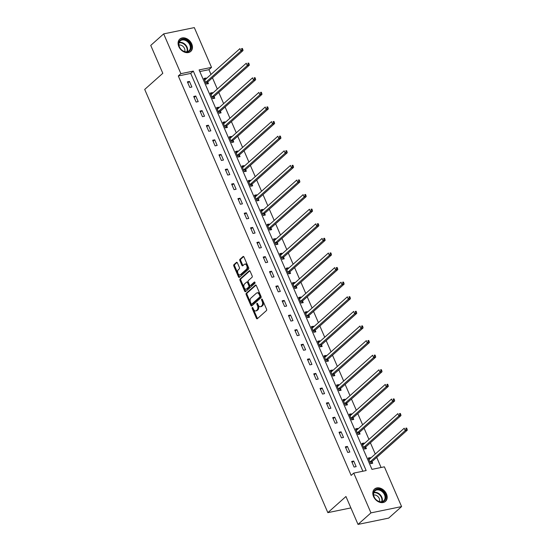 <?xml version="1.0" encoding="UTF-8"?>
<svg xmlns="http://www.w3.org/2000/svg" width="552" height="552" viewBox="0 0 552 552"><rect width="100%" height="100%" fill="white"/><g stroke="black" fill="none" stroke-linecap="round" stroke-linejoin="round"><path stroke-width="0.83" d="M252.264 307.54A0.724 0.435 -101.6 0 0 252.188 308.499L256.411 318.262A1.035 0.621 -101.6 0 0 257.122 318.828A1.035 0.621 -101.6 0 0 257.315 318.732L266.45 310.583A1.035 0.621 -101.6 0 0 266.561 309.217L262.338 299.453A0.724 0.435 -101.6 0 0 261.627 300.088L262.172 301.351A3.319 1.994 -101.6 0 1 261.82 305.739L261.062 306.415A3.319 1.994 -101.6 0 1 260.454 306.726A3.319 1.994 -101.6 0 1 258.163 304.925L257.618 303.662A0.724 0.435 -101.6 0 0 256.908 304.297L257.453 305.56A3.319 1.994 -101.6 0 1 257.101 309.948L256.342 310.624A3.319 1.994 -101.6 0 1 255.735 310.935A3.319 1.994 -101.6 0 1 253.444 309.134L252.899 307.871A0.724 0.435 -101.6 0 0 252.264 307.54M252.919 307.919A0.724 0.435 -101.6 0 0 253.016 308.333L257.239 318.09A1.035 0.621 -101.6 0 0 257.542 318.525M262.359 299.501A0.724 0.435 -101.6 0 0 262.455 299.915L263 301.178L262.172 301.351M257.639 303.71A0.724 0.435 -101.6 0 0 257.736 304.124L258.281 305.387L257.453 305.56M191.73 43.925A8.245 6.224 -131.7 0 1 190.757 51.405A8.245 6.224 -131.7 0 1 178.813 46.575A8.245 6.224 -131.7 0 1 179.786 39.095A8.245 6.224 -131.7 0 1 191.73 43.925M386.455 493.902A8.245 6.224 -131.7 0 1 385.482 501.382A8.245 6.224 -131.7 0 1 373.538 496.552A8.245 6.224 -131.7 0 1 374.511 489.072A8.245 6.224 -131.7 0 1 386.455 493.902M237.388 262.849A1.035 0.621 -101.6 0 0 236.67 262.283A1.035 0.621 -101.6 0 0 236.484 262.379L233.917 264.663A1.035 0.621 -101.6 0 0 233.806 266.036L238.498 276.876A1.035 0.621 -101.6 0 0 239.216 277.442A1.035 0.621 -101.6 0 0 239.402 277.345L248.545 269.197A1.035 0.621 -101.6 0 0 248.655 267.83L243.963 256.99A1.035 0.621 -101.6 0 0 243.246 256.425A1.035 0.621 -101.6 0 0 243.059 256.521L239.961 259.281A1.035 0.621 -101.6 0 0 239.851 260.654L241.859 265.291A1.035 0.621 -101.6 0 0 242.576 265.857A1.035 0.621 -101.6 0 0 242.763 265.76L244.301 264.387A2.774 1.663 -101.6 0 1 244.805 264.132A2.774 1.663 -101.6 0 1 246.882 266.064A2.774 1.663 -101.6 0 1 246.427 269.307L240.41 274.668A2.774 1.663 -101.6 0 1 239.906 274.93A2.774 1.663 -101.6 0 1 237.829 272.992A2.774 1.663 -101.6 0 1 238.285 269.749L239.285 268.858A1.035 0.621 -101.6 0 0 239.395 267.485L237.388 262.849M401.594 506.591L388.663 518.114L358.02 524.4L345.952 496.51L327.847 512.642L144.707 89.431L162.812 73.299L150.744 45.409L163.675 33.886L194.311 27.6L211.526 67.379L199.106 69.925L371.958 469.366L384.378 466.819L401.594 506.591L370.958 512.877L353.742 473.098L366.162 470.552L193.31 71.111L180.89 73.657L163.675 33.886M358.02 524.4L370.958 512.877M362.871 471.229L190.723 73.416L178.303 75.962L351.155 475.403L353.742 473.098M178.303 75.962L180.89 73.657M246.282 293.236A1.035 0.621 -101.6 0 0 246.171 294.609L250.863 305.449A1.035 0.621 -101.6 0 0 251.581 306.008A1.035 0.621 -101.6 0 0 251.767 305.911L260.91 297.769A1.035 0.621 -101.6 0 0 261.02 296.396L256.328 285.556A1.035 0.621 -101.6 0 0 255.61 284.998A1.035 0.621 -101.6 0 0 255.424 285.094L246.282 293.236L247.11 293.064A1.035 0.621 -101.6 0 0 246.999 294.437L251.691 305.277A1.035 0.621 -101.6 0 0 251.995 305.711M244.681 291.159L239.989 280.319A1.035 0.621 -101.6 0 1 240.099 278.953L249.242 270.804A1.035 0.621 -101.6 0 1 249.428 270.708A1.035 0.621 -101.6 0 1 250.146 271.273L252.154 275.91A1.035 0.621 -101.6 0 1 252.043 277.283L248.338 280.588A1.035 0.621 -101.6 0 0 248.227 281.955L249.559 285.032A1.035 0.621 -101.6 0 0 250.277 285.598A1.035 0.621 -101.6 0 0 250.463 285.501L254.32 282.065A0.724 0.435 -101.6 0 1 254.879 283.348L245.585 291.628A1.035 0.621 -101.6 0 1 245.398 291.725A1.035 0.621 -101.6 0 1 244.681 291.159L245.509 290.994L240.817 280.154L239.989 280.319M327.847 512.642L350.893 507.916M356.15 466.64L353.722 461.023L351.652 461.444L354.08 467.061L356.15 466.64M349.83 452.04L347.401 446.423L345.331 446.844L347.76 452.461L349.83 452.04M343.517 437.439L341.088 431.823L339.018 432.244L341.447 437.86L343.517 437.439M337.196 422.839L334.767 417.222L332.697 417.643L335.126 423.26L337.196 422.839M330.883 408.238L328.447 402.622L326.377 403.043L328.813 408.659L330.883 408.238M324.562 393.638L322.133 388.022L320.063 388.449L322.492 394.059L324.562 393.638M318.242 379.038L315.813 373.421L313.743 373.849L316.172 379.459L318.242 379.038M311.928 364.437L309.493 358.821L307.423 359.248L309.858 364.858L311.928 364.437M305.608 349.837L303.179 344.22L301.109 344.648L303.538 350.265L305.608 349.837M299.287 335.236L296.859 329.62L294.789 330.048L297.217 335.664L299.287 335.236M292.974 320.636L290.538 315.019L288.468 315.447L290.904 321.064L292.974 320.636M286.654 306.036L284.225 300.419L282.155 300.847L284.584 306.463L286.654 306.036M280.333 291.435L277.904 285.819L275.834 286.246L278.263 291.863L280.333 291.435M274.02 276.835L271.584 271.218L269.514 271.646L271.95 277.263L274.02 276.835M267.699 262.234L265.27 256.618L263.2 257.046L265.629 262.662L267.699 262.234M261.379 247.634L258.95 242.024L256.88 242.445L259.309 248.062L261.379 247.634M255.065 233.034L252.637 227.424L250.567 227.845L252.995 233.462L255.065 233.034M248.745 218.433L246.316 212.824L244.246 213.244L246.675 218.861L248.745 218.433M242.425 203.84L239.996 198.223L237.926 198.644L240.355 204.261L242.425 203.84M236.111 189.239L233.682 183.623L231.612 184.044L234.041 189.66L236.111 189.239M229.791 174.639L227.362 169.022L225.292 169.443L227.721 175.06L229.791 174.639M223.47 160.039L221.041 154.422L218.971 154.843L221.4 160.459L223.47 160.039M217.157 145.438L214.728 139.822L212.658 140.242L215.087 145.859L217.157 145.438M210.836 130.838L208.408 125.221L206.338 125.642L208.766 131.259L210.836 130.838M204.516 116.237L202.087 110.621L200.017 111.049L202.446 116.658L204.516 116.237M198.202 101.637L195.774 96.02L193.704 96.448L196.132 102.058L198.202 101.637M191.882 87.037L189.453 81.42L187.383 81.848L189.812 87.457L191.882 87.037M381.087 467.496L376.719 457.401M375.263 454.034L370.399 442.801M368.943 439.433L364.085 428.2M362.629 424.833L357.765 413.6M356.309 410.233L351.445 398.999M349.989 395.632L345.131 384.399M343.675 381.032L338.811 369.799M337.355 366.438L332.497 355.198M331.041 351.838L326.177 340.598M324.721 337.237L319.856 325.997M318.4 322.637L313.543 311.397M312.087 308.037L307.222 296.797M305.767 293.436L300.902 282.196M299.446 278.836L294.589 267.596M293.133 264.235L288.268 253.002M286.812 249.635L281.948 238.402M280.492 235.035L275.634 223.802M274.178 220.434L269.314 209.201M267.858 205.834L262.993 194.601M261.538 191.233L256.68 180M255.224 176.633L250.36 165.4M248.904 162.033L244.039 150.799M242.583 147.432L237.726 136.199M236.27 132.832L231.405 121.599M229.949 118.231L225.085 106.998M223.629 103.631L218.771 92.398M217.315 89.038L212.451 77.797M210.995 74.437L208.939 69.683L199.81 71.553M370.544 458.236L370.282 457.629L368.212 458.05L370.64 463.666L372.71 463.238L372.055 461.727M364.23 443.635L363.961 443.028L361.891 443.449L364.327 449.066L366.397 448.638L365.741 447.127M357.91 429.035L357.648 428.428L355.578 428.849L358.006 434.465L360.077 434.038L359.421 432.526M351.589 414.442L351.327 413.827L349.257 414.248L351.686 419.865L353.756 419.437L353.101 417.926M345.276 399.841L345.007 399.227L342.937 399.648L345.373 405.265L347.443 404.844L346.787 403.326M338.956 385.241L338.693 384.627L336.623 385.048L339.052 390.664L341.122 390.243L340.467 388.725M332.642 370.64L332.373 370.026L330.303 370.447L332.732 376.064L334.802 375.643L334.146 374.125M326.322 356.04L326.053 355.426L323.983 355.847L326.418 361.463L328.488 361.042L327.833 359.524M320.001 341.44L319.739 340.825L317.669 341.246L320.098 346.863L322.168 346.442L321.512 344.924M313.688 326.839L313.419 326.225L311.349 326.653L313.777 332.263L315.847 331.842L315.192 330.324M307.367 312.239L307.098 311.625L305.028 312.052L307.464 317.662L309.534 317.241L308.878 315.723M301.047 297.638L300.785 297.024L298.715 297.452L301.144 303.062L303.214 302.641L302.558 301.123M294.733 283.038L294.464 282.424L292.394 282.852L294.823 288.461L296.893 288.04L296.238 286.522M288.413 268.438L288.151 267.823L286.081 268.251L288.51 273.868L290.58 273.44L289.924 271.922M282.093 253.837L281.83 253.223L279.76 253.651L282.189 259.267L284.259 258.84L283.604 257.329M275.779 239.237L275.51 238.623L273.44 239.05L275.869 244.667L277.939 244.239L277.283 242.728M269.459 224.636L269.197 224.022L267.127 224.45L269.555 230.067L271.625 229.639L270.97 228.128M263.138 210.036L262.876 209.422L260.806 209.85L263.235 215.466L265.305 215.038L264.649 213.527M256.825 195.436L256.556 194.822L254.486 195.249L256.915 200.866L258.985 200.438L258.329 198.927M250.504 180.835L250.242 180.228L248.172 180.649L250.601 186.265L252.671 185.838L252.016 184.327M244.184 166.235L243.922 165.628L241.852 166.048L244.281 171.665L246.351 171.237L245.695 169.726M237.871 151.634L237.601 151.027L235.531 151.448L237.96 157.065L240.03 156.637L239.375 155.126M231.55 137.041L231.288 136.427L229.218 136.848L231.647 142.464L233.717 142.036L233.061 140.525M225.23 122.44L224.968 121.826L222.898 122.247L225.326 127.864L227.396 127.443L226.741 125.925M218.916 107.84L218.647 107.226L216.577 107.647L219.013 113.263L221.083 112.843L220.427 111.325M212.596 93.24L212.334 92.626L210.264 93.046L212.692 98.663L214.762 98.242L214.107 96.724M206.275 78.639L206.013 78.025L203.943 78.446L206.372 84.063L208.442 83.642L207.787 82.124M208.939 69.683L211.526 67.379M190.723 73.416L193.31 71.111M370.282 457.629L368.653 459.078M353.722 461.023L352.093 462.472M347.401 446.423L345.78 447.872M363.961 443.028L362.34 444.477M341.088 431.823L339.459 433.272M357.648 428.428L356.019 429.877M334.767 417.222L333.139 418.671M351.327 413.827L349.699 415.276M328.447 402.622L326.825 404.071M345.007 399.227L343.385 400.676M322.133 388.022L320.505 389.471M338.693 384.627L337.065 386.076M315.813 373.421L314.185 374.87M332.373 370.026L330.745 371.475M309.493 358.821L307.871 360.27M326.053 355.426L324.431 356.875M303.179 344.22L301.551 345.669M319.739 340.825L318.111 342.274M296.859 329.62L295.23 331.069M313.419 326.225L311.79 327.674M290.538 315.019L288.917 316.468M307.098 311.625L305.477 313.074M284.225 300.419L282.596 301.868M300.785 297.024L299.156 298.473M277.904 285.819L276.276 287.268M294.464 282.424L292.836 283.873M271.584 271.218L269.962 272.667M288.151 267.823L286.522 269.272M265.27 256.618L263.642 258.074M281.83 253.223L280.202 254.672M258.95 242.024L257.322 243.473M275.51 238.623L273.882 240.072M252.637 227.424L251.008 228.873M269.197 224.022L267.568 225.471M246.316 212.824L244.688 214.273M262.876 209.422L261.248 210.871M239.996 198.223L238.367 199.672M256.556 194.822L254.934 196.277M233.682 183.623L232.054 185.072M250.242 180.228L248.614 181.677M227.362 169.022L225.733 170.471M243.922 165.628L242.293 167.077M221.041 154.422L219.42 155.871M237.601 151.027L235.98 152.476M214.728 139.822L213.1 141.271M231.288 136.427L229.66 137.876M208.408 125.221L206.779 126.67M224.968 121.826L223.339 123.275M202.087 110.621L200.466 112.07M218.647 107.226L217.026 108.675M195.774 96.02L194.145 97.469M212.334 92.626L210.705 94.075M189.453 81.42L187.825 82.869M206.013 78.025L204.385 79.474M255.735 310.935L256.563 310.769A3.319 1.994 -101.6 0 0 257.17 310.452L256.342 310.624M258.281 305.387A3.319 1.994 -101.6 0 1 257.929 309.775L257.17 310.452M260.454 306.726L261.282 306.56A3.319 1.994 -101.6 0 0 261.889 306.243L261.062 306.415M263 301.178A3.319 1.994 -101.6 0 1 262.648 305.567L261.889 306.243M256.024 285.129L247.11 293.064M251.139 303.8A0.724 0.435 -101.6 0 0 251.767 304.131L259.792 296.983A0.724 0.435 -101.6 0 0 259.868 296.024L259.295 294.692A3.319 1.994 -101.6 0 0 257.004 292.884A3.319 1.994 -101.6 0 0 256.397 293.195L250.912 298.087A3.319 1.994 -101.6 0 0 250.56 302.468L251.139 303.8M252.319 304.014A0.724 0.435 -101.6 0 0 252.595 303.959L251.767 304.131M257.004 292.884L257.832 292.712A3.319 1.994 -101.6 0 1 260.123 294.52L260.696 295.851A0.724 0.435 -101.6 0 1 260.62 296.81L252.595 303.959M249.842 270.839L240.927 278.781A1.035 0.621 -101.6 0 0 240.817 280.154M250.891 285.412A1.035 0.621 -101.6 0 0 251.105 285.432A1.035 0.621 -101.6 0 0 251.291 285.329L254.831 282.175M244.488 284.011A2.774 1.663 -101.6 0 0 244.039 287.254A2.774 1.663 -101.6 0 0 246.109 289.193A2.774 1.663 -101.6 0 0 246.62 288.931L248.738 287.04A1.035 0.621 -101.6 0 0 248.848 285.667L247.517 282.589A1.035 0.621 -101.6 0 0 246.799 282.024A1.035 0.621 -101.6 0 0 246.613 282.127L244.488 284.011M246.109 289.193L246.937 289.02A2.774 1.663 -101.6 0 0 247.448 288.758L246.62 288.931M247.441 281.955A1.035 0.621 -101.6 0 1 247.627 281.858A1.035 0.621 -101.6 0 1 248.345 282.424L249.677 285.501A1.035 0.621 -101.6 0 1 249.566 286.867L247.448 288.758M245.509 290.994A1.035 0.621 -101.6 0 0 245.812 291.428M239.906 274.93L240.734 274.758A2.774 1.663 -101.6 0 0 241.238 274.496L240.41 274.668M244.805 264.132L245.633 263.959A2.774 1.663 -101.6 0 1 247.71 265.892A2.774 1.663 -101.6 0 1 247.255 269.135L241.238 274.496M243.66 256.556L240.789 259.109A1.035 0.621 -101.6 0 0 240.679 260.482L242.687 265.126A1.035 0.621 -101.6 0 0 242.99 265.553M237.084 262.414L234.745 264.498A1.035 0.621 -101.6 0 0 234.635 265.864L239.327 276.711A1.035 0.621 -101.6 0 0 239.63 277.138M368.805 459.423L369.309 459.34M371.289 463.535L372.11 461.603A1.056 0.635 78.4 0 1 372.269 461.362L407.293 430.16L405.223 430.581L404.209 428.242L369.191 459.45A1.056 0.635 78.4 0 1 368.998 459.547A1.056 0.635 78.4 0 1 368.964 459.554L368.867 459.568M369.985 462.148L370.04 462.031A1.056 0.635 78.4 0 1 370.199 461.789L405.223 430.581L406.21 429.152L407.038 428.987L406.631 428.048L405.803 428.221L406.21 429.152M405.803 428.221L406.631 428.048M407.038 428.987L407.293 430.16M374.422 490.7A7.135 5.389 -131.7 0 1 383.053 491.446A7.135 5.389 -131.7 0 1 384.744 500.498A7.135 5.389 -131.7 0 1 376.105 499.746A7.135 5.389 -131.7 0 1 374.422 490.7M384.102 500.36A6.603 4.989 48.3 0 0 382.798 492.239A6.603 4.989 48.3 0 0 374.925 490.894A6.603 4.989 48.3 0 0 374.546 491.294A6.603 4.989 48.3 0 0 375.85 499.415A6.603 4.989 48.3 0 0 383.716 500.761A6.603 4.989 48.3 0 0 384.102 500.36M373.621 495.054A4.706 3.554 -131.7 0 1 378.196 496.828A4.706 3.554 -131.7 0 1 379.438 501.582M384.903 501.823A8.19 6.189 48.3 0 0 385.034 501.713A8.19 6.189 48.3 0 0 385.51 501.223A8.19 6.189 48.3 0 0 383.895 491.149A8.19 6.189 48.3 0 0 374.132 489.479A8.19 6.189 48.3 0 0 374.008 489.596L374.132 489.479M190.447 44.471A7.135 5.389 -131.7 0 1 187.59 51.936A7.135 5.389 -131.7 0 1 179.269 46.761A7.135 5.389 -131.7 0 1 182.125 39.302A7.135 5.389 -131.7 0 1 190.447 44.471M179.428 46.906A6.603 4.989 48.3 0 0 188.991 50.777A6.603 4.989 48.3 0 0 189.778 44.788A6.603 4.989 48.3 0 0 180.207 40.917A6.603 4.989 48.3 0 0 179.428 46.906M178.896 45.078A4.706 3.554 -131.7 0 1 184.506 48.459A4.706 3.554 -131.7 0 1 184.713 51.598M190.178 51.847A8.19 6.189 48.3 0 0 190.309 51.729A8.19 6.189 48.3 0 0 191.275 44.298A8.19 6.189 48.3 0 0 179.407 39.502A8.19 6.189 48.3 0 0 179.283 39.613L179.407 39.502M362.491 444.822L362.988 444.739M364.976 448.935L365.79 447.003A1.056 0.635 78.4 0 1 365.955 446.761L400.973 415.559L398.903 415.98L397.888 413.641L362.871 444.85A1.056 0.635 78.4 0 1 362.678 444.946A1.056 0.635 78.4 0 1 362.65 444.953L362.547 444.967M363.671 447.548L363.72 447.43A1.056 0.635 78.4 0 1 363.885 447.189L398.903 415.98L399.889 414.552L400.717 414.386L400.317 413.448L399.489 413.62L399.889 414.552M399.489 413.62L400.317 413.448M400.717 414.386L400.973 415.559M356.171 430.222L356.675 430.139M358.655 434.334L359.469 432.402A1.056 0.635 78.4 0 1 359.635 432.161L394.652 400.959L392.582 401.38L391.575 399.041L356.551 430.249A1.056 0.635 78.4 0 1 356.357 430.346A1.056 0.635 78.4 0 1 356.33 430.353L356.233 430.367M357.351 432.947L357.399 432.83A1.056 0.635 78.4 0 1 357.565 432.589L392.582 401.38L393.576 399.952L394.404 399.786L393.997 398.848L393.169 399.02L393.576 399.952M393.169 399.02L393.997 398.848M394.404 399.786L394.652 400.959M349.851 415.621L350.354 415.539M352.335 419.734L353.156 417.802A1.056 0.635 78.4 0 1 353.314 417.56L388.339 386.359L386.269 386.779L385.255 384.44L350.237 415.649A1.056 0.635 78.4 0 1 350.044 415.746A1.056 0.635 78.4 0 1 350.016 415.753L349.913 415.766M351.031 418.347L351.086 418.23A1.056 0.635 78.4 0 1 351.244 417.988L386.269 386.779L387.256 385.351L388.084 385.186L387.676 384.247L386.848 384.42L387.256 385.351M386.848 384.42L387.676 384.247M388.084 385.186L388.339 386.359M343.537 401.021L344.034 400.945M346.021 405.133L346.835 403.202A1.056 0.635 78.4 0 1 347.001 402.96L382.018 371.758L379.948 372.186L378.934 369.84L343.917 401.049A1.056 0.635 78.4 0 1 343.723 401.145A1.056 0.635 78.4 0 1 343.696 401.152L343.592 401.166M344.717 403.753L344.765 403.629A1.056 0.635 78.4 0 1 344.931 403.388L379.948 372.186L380.942 370.751L381.77 370.585L381.363 369.647L380.535 369.819L380.942 370.751M380.535 369.819L381.363 369.647M381.77 370.585L382.018 371.758M337.217 386.421L337.72 386.345M339.701 390.533L340.515 388.601A1.056 0.635 78.4 0 1 340.681 388.36L375.698 357.158L373.628 357.586L372.621 355.24L337.596 386.448A1.056 0.635 78.4 0 1 337.41 386.545A1.056 0.635 78.4 0 1 337.375 386.552L337.279 386.566M338.397 389.153L338.445 389.029A1.056 0.635 78.4 0 1 338.611 388.787L373.628 357.586L374.622 356.157L375.45 355.985L375.043 355.046L374.215 355.219L374.622 356.157M374.215 355.219L375.043 355.046M375.45 355.985L375.698 357.158M330.896 371.82L331.4 371.744M333.387 375.933L334.202 374.001A1.056 0.635 78.4 0 1 334.367 373.766L369.385 342.557L367.315 342.985L366.3 340.646L331.283 371.848A1.056 0.635 78.4 0 1 331.09 371.944A1.056 0.635 78.4 0 1 331.062 371.951L330.958 371.965M332.076 374.553L332.132 374.428A1.056 0.635 78.4 0 1 332.297 374.187L367.315 342.985L368.301 341.557L369.129 341.384L368.729 340.446L367.901 340.618L368.301 341.557M367.901 340.618L368.729 340.446M369.129 341.384L369.385 342.557M324.583 357.227L325.08 357.144M327.067 361.332L327.881 359.4A1.056 0.635 78.4 0 1 328.047 359.166L363.064 327.957L360.994 328.385L359.98 326.046L324.962 357.247A1.056 0.635 78.4 0 1 324.769 357.344A1.056 0.635 78.4 0 1 324.742 357.351L324.638 357.365M325.763 359.952L325.811 359.828A1.056 0.635 78.4 0 1 325.977 359.587L360.994 328.385L361.988 326.957L362.816 326.784L362.409 325.846L361.581 326.018L361.988 326.957M361.581 326.018L362.409 325.846M362.816 326.784L363.064 327.957M318.262 342.626L318.766 342.544M320.746 346.732L321.561 344.8A1.056 0.635 78.4 0 1 321.726 344.565L356.744 313.357L354.674 313.784L353.666 311.445L318.642 342.647A1.056 0.635 78.4 0 1 318.456 342.751A1.056 0.635 78.4 0 1 318.421 342.751L318.325 342.764M319.442 345.352L319.491 345.228A1.056 0.635 78.4 0 1 319.656 344.986L354.674 313.784L355.667 312.356L356.495 312.184L356.088 311.245L355.26 311.418L355.667 312.356M355.26 311.418L356.088 311.245M356.495 312.184L356.744 313.357M311.942 328.026L312.446 327.943M314.433 332.132L315.247 330.2A1.056 0.635 78.4 0 1 315.413 329.965L350.43 298.756L348.36 299.184L347.346 296.845L312.328 328.047A1.056 0.635 78.4 0 1 312.135 328.15A1.056 0.635 78.4 0 1 312.108 328.15L312.004 328.164M313.122 330.751L313.177 330.627A1.056 0.635 78.4 0 1 313.343 330.386L348.36 299.184L349.347 297.756L350.175 297.583L349.775 296.652L348.947 296.817L349.347 297.756M348.947 296.817L349.775 296.652M350.175 297.583L350.43 298.756M305.629 313.426L306.125 313.343M308.113 317.531L308.927 315.606A1.056 0.635 78.4 0 1 309.092 315.364L344.11 284.156L342.04 284.584L341.026 282.244L306.008 313.446A1.056 0.635 78.4 0 1 305.815 313.55A1.056 0.635 78.4 0 1 305.787 313.55L305.684 313.564M306.808 316.151L306.857 316.027A1.056 0.635 78.4 0 1 307.022 315.785L342.04 284.584L343.033 283.155L343.861 282.983L343.454 282.051L342.626 282.217L343.033 283.155M342.626 282.217L343.454 282.051M343.861 282.983L344.11 284.156M299.308 298.825L299.812 298.742M301.792 302.931L302.613 301.006A1.056 0.635 78.4 0 1 302.772 300.764L337.796 269.555L335.726 269.983L334.712 267.644L299.695 298.846A1.056 0.635 78.4 0 1 299.501 298.949A1.056 0.635 78.4 0 1 299.467 298.949L299.37 298.963M300.488 301.551L300.543 301.426A1.056 0.635 78.4 0 1 300.702 301.185L335.726 269.983L336.713 268.555L337.541 268.382L337.134 267.451L336.306 267.616L336.713 268.555M336.306 267.616L337.134 267.451M337.541 268.382L337.796 269.555M292.988 284.225L293.491 284.142M295.479 288.33L296.293 286.405A1.056 0.635 78.4 0 1 296.458 286.164L331.476 254.955L329.406 255.383L328.392 253.044L293.374 284.245A1.056 0.635 78.4 0 1 293.181 284.349A1.056 0.635 78.4 0 1 293.153 284.349L293.05 284.363M294.168 286.95L294.223 286.826A1.056 0.635 78.4 0 1 294.388 286.585L329.406 255.383L330.393 253.954L331.221 253.782L330.82 252.85L329.992 253.016L330.393 253.954M329.992 253.016L330.82 252.85M331.221 253.782L331.476 254.955M286.674 269.624L287.171 269.542M289.158 273.73L289.972 271.805A1.056 0.635 78.4 0 1 290.138 271.563L325.156 240.355L323.086 240.782L322.071 238.443L287.054 269.645A1.056 0.635 78.4 0 1 286.861 269.749A1.056 0.635 78.4 0 1 286.833 269.749L286.736 269.762M287.854 272.35L287.902 272.226A1.056 0.635 78.4 0 1 288.068 271.984L323.086 240.782L324.079 239.354L324.907 239.182L324.5 238.25L323.672 238.416L324.079 239.354M323.672 238.416L324.5 238.25M324.907 239.182L325.156 240.355M280.354 255.024L280.858 254.941M282.838 259.13L283.659 257.204A1.056 0.635 78.4 0 1 283.818 256.963L318.842 225.761L316.772 226.182L315.758 223.843L280.74 255.045A1.056 0.635 78.4 0 1 280.547 255.148A1.056 0.635 78.4 0 1 280.513 255.155L280.416 255.162M281.534 257.75L281.589 257.625A1.056 0.635 78.4 0 1 281.748 257.391L316.772 226.182L317.759 224.754L318.587 224.581L318.18 223.65L317.352 223.815L317.759 224.754M317.352 223.815L318.18 223.65M318.587 224.581L318.842 225.761M274.033 240.424L274.537 240.341M276.524 244.529L277.339 242.604A1.056 0.635 78.4 0 1 277.504 242.362L312.522 211.161L310.452 211.582L309.437 209.242L274.42 240.444A1.056 0.635 78.4 0 1 274.227 240.548A1.056 0.635 78.4 0 1 274.199 240.555L274.096 240.562M275.213 243.149L275.269 243.025A1.056 0.635 78.4 0 1 275.434 242.79L310.452 211.582L311.438 210.153L312.266 209.981L311.866 209.049L311.038 209.215L311.438 210.153M311.038 209.215L311.866 209.049M312.266 209.981L312.522 211.161M267.72 225.823L268.217 225.74M270.204 229.929L271.018 228.004A1.056 0.635 78.4 0 1 271.184 227.762L306.201 196.56L304.131 196.981L303.124 194.642L268.099 225.851A1.056 0.635 78.4 0 1 267.906 225.947A1.056 0.635 78.4 0 1 267.879 225.954L267.782 225.961M268.9 228.549L268.948 228.424A1.056 0.635 78.4 0 1 269.114 228.19L304.131 196.981L305.125 195.553L305.953 195.387L305.546 194.449L304.718 194.614L305.125 195.553M304.718 194.614L305.546 194.449M305.953 195.387L306.201 196.56M261.4 211.223L261.903 211.14M263.884 215.328L264.705 213.403A1.056 0.635 78.4 0 1 264.863 213.162L299.888 181.96L297.818 182.381L296.803 180.042L261.786 211.25A1.056 0.635 78.4 0 1 261.593 211.347A1.056 0.635 78.4 0 1 261.558 211.354L261.462 211.361M262.579 213.948L262.635 213.824A1.056 0.635 78.4 0 1 262.793 213.589L297.818 182.381L298.804 180.952L299.632 180.787L299.225 179.848L298.397 180.021L298.804 180.952M298.397 180.021L299.225 179.848M299.632 180.787L299.888 181.96M255.079 196.622L255.583 196.54M257.57 200.728L258.384 198.803A1.056 0.635 78.4 0 1 258.55 198.561L293.567 167.359L291.497 167.78L290.483 165.441L255.466 196.65A1.056 0.635 78.4 0 1 255.272 196.747A1.056 0.635 78.4 0 1 255.245 196.753L255.141 196.767M256.259 199.348L256.314 199.224A1.056 0.635 78.4 0 1 256.48 198.989L291.497 167.78L292.484 166.352L293.312 166.186L292.912 165.248L292.084 165.421L292.484 166.352M292.084 165.421L292.912 165.248M293.312 166.186L293.567 167.359M248.766 182.022L249.269 181.939M251.25 186.134L252.064 184.202A1.056 0.635 78.4 0 1 252.23 183.961L287.247 152.759L285.177 153.18L284.17 150.841L249.145 182.05A1.056 0.635 78.4 0 1 248.952 182.146A1.056 0.635 78.4 0 1 248.924 182.153L248.828 182.167M249.946 184.747L249.994 184.63A1.056 0.635 78.4 0 1 250.159 184.389L285.177 153.18L286.171 151.752L286.999 151.586L286.591 150.648L285.763 150.82L286.171 151.752M285.763 150.82L286.591 150.648M286.999 151.586L287.247 152.759M242.445 167.422L242.949 167.339M244.929 171.534L245.75 169.602A1.056 0.635 78.4 0 1 245.909 169.36L280.933 138.159L278.863 138.58L277.849 136.24L242.832 167.449A1.056 0.635 78.4 0 1 242.638 167.546A1.056 0.635 78.4 0 1 242.604 167.553L242.507 167.566M243.625 170.147L243.68 170.03A1.056 0.635 78.4 0 1 243.839 169.788L278.863 138.58L279.85 137.151L280.678 136.986L280.271 136.047L279.443 136.22L279.85 137.151M279.443 136.22L280.271 136.047M280.678 136.986L280.933 138.159M236.125 152.821L236.629 152.738M238.616 156.934L239.43 155.002A1.056 0.635 78.4 0 1 239.596 154.76L274.613 123.558L272.543 123.979L271.529 121.64L236.511 152.849A1.056 0.635 78.4 0 1 236.318 152.945A1.056 0.635 78.4 0 1 236.29 152.952L236.187 152.966M237.305 155.547L237.36 155.429A1.056 0.635 78.4 0 1 237.526 155.188L272.543 123.979L273.53 122.551L274.358 122.385L273.958 121.447L273.13 121.619L273.53 122.551M273.13 121.619L273.958 121.447M274.358 122.385L274.613 123.558M229.811 138.221L230.315 138.138M232.295 142.333L233.11 140.401A1.056 0.635 78.4 0 1 233.275 140.16L268.293 108.958L266.223 109.379L265.215 107.04L230.191 138.248A1.056 0.635 78.4 0 1 229.998 138.345A1.056 0.635 78.4 0 1 229.97 138.352L229.873 138.366M230.991 140.946L231.04 140.829A1.056 0.635 78.4 0 1 231.205 140.587L266.223 109.379L267.216 107.95L268.044 107.785L267.637 106.846L266.809 107.019L267.216 107.95M266.809 107.019L267.637 106.846M268.044 107.785L268.293 108.958M223.491 123.62L223.995 123.544M225.975 127.733L226.796 125.801A1.056 0.635 78.4 0 1 226.955 125.559L261.979 94.357L259.909 94.785L258.895 92.439L223.877 123.648A1.056 0.635 78.4 0 1 223.684 123.745A1.056 0.635 78.4 0 1 223.65 123.751L223.553 123.765M224.671 126.353L224.726 126.229A1.056 0.635 78.4 0 1 224.885 125.987L259.909 94.785L260.896 93.35L261.724 93.184L261.317 92.246L260.489 92.419L260.896 93.35M260.489 92.419L261.317 92.246M261.724 93.184L261.979 94.357M217.177 109.02L217.674 108.944M219.661 113.132L220.476 111.2A1.056 0.635 78.4 0 1 220.641 110.966L255.659 79.757L253.589 80.185L252.575 77.839L217.557 109.048A1.056 0.635 78.4 0 1 217.364 109.144A1.056 0.635 78.4 0 1 217.336 109.151L217.233 109.165M218.357 111.752L218.406 111.628A1.056 0.635 78.4 0 1 218.571 111.387L253.589 80.185L254.575 78.757L255.403 78.584L255.003 77.646L254.175 77.818L254.575 78.757M254.175 77.818L255.003 77.646M255.403 78.584L255.659 79.757M210.857 94.42L211.361 94.344M213.341 98.532L214.155 96.6A1.056 0.635 78.4 0 1 214.321 96.365L249.338 65.157L247.268 65.584L246.261 63.245L211.237 94.447A1.056 0.635 78.4 0 1 211.043 94.544A1.056 0.635 78.4 0 1 211.016 94.551L210.919 94.564M212.037 97.152L212.085 97.028A1.056 0.635 78.4 0 1 212.251 96.786L247.268 65.584L248.262 64.156L249.09 63.984L248.683 63.045L247.855 63.218L248.262 64.156M247.855 63.218L248.683 63.045M249.09 63.984L249.338 65.157M204.537 79.826L205.04 79.743M207.021 83.932L207.842 82A1.056 0.635 78.4 0 1 208 81.765L243.025 50.556L240.955 50.984L239.941 48.645L204.923 79.847A1.056 0.635 78.4 0 1 204.73 79.943A1.056 0.635 78.4 0 1 204.702 79.95L204.599 79.964M205.717 82.552L205.772 82.427A1.056 0.635 78.4 0 1 205.93 82.186L240.955 50.984L241.942 49.556L242.77 49.383L242.362 48.445L241.534 48.617L241.942 49.556M241.534 48.617L242.362 48.445M242.77 49.383L243.025 50.556M253.016 308.333L252.188 308.499M262.455 299.915L261.627 300.088M257.736 304.124L256.908 304.297M257.929 309.775L257.101 309.948M262.648 305.567L261.82 305.739M257.239 318.09L256.411 318.262M255.824 285.011L255.424 285.094M251.691 305.277L250.863 305.449M246.999 294.437L246.171 294.609M260.62 296.81L259.792 296.983M260.696 295.851L259.868 296.024M260.123 294.52L259.295 294.692M240.927 278.781L240.099 278.953M249.642 270.721L249.242 270.804M251.291 285.329L250.463 285.501M249.566 286.867L248.738 287.04M249.677 285.501L248.848 285.667M248.345 282.424L247.517 282.589M247.255 269.135L246.427 269.307M242.687 265.126L241.859 265.291M240.679 260.482L239.851 260.654M240.789 259.109L239.961 259.281M243.46 256.438L243.059 256.521M239.327 276.711L238.498 276.876M234.635 265.864L233.806 266.036M234.745 264.498L233.917 264.663M236.884 262.297L236.484 262.379M372.11 461.603L370.04 462.031M372.269 461.362L370.199 461.789M373.876 492.432A6.603 4.989 -131.7 0 1 380.356 494.909A6.603 4.989 -131.7 0 1 382.074 501.63M381.653 501.713A6.389 4.823 48.3 0 0 379.976 495.247A6.389 4.823 48.3 0 0 373.745 492.839M179.152 42.449A6.603 4.989 -131.7 0 1 187.08 47.189A6.603 4.989 -131.7 0 1 187.349 51.646M186.928 51.736A6.389 4.823 48.3 0 0 186.652 47.451A6.389 4.823 48.3 0 0 179.02 42.863M365.79 447.003L363.72 447.43M365.955 446.761L363.885 447.189M359.469 432.402L357.399 432.83M359.635 432.161L357.565 432.589M353.156 417.802L351.086 418.23M353.314 417.56L351.244 417.988M346.835 403.202L344.765 403.629M347.001 402.96L344.931 403.388M340.515 388.601L338.445 389.029M340.681 388.36L338.611 388.787M334.202 374.001L332.132 374.428M334.367 373.766L332.297 374.187M327.881 359.4L325.811 359.828M328.047 359.166L325.977 359.587M321.561 344.8L319.491 345.228M321.726 344.565L319.656 344.986M315.247 330.2L313.177 330.627M315.413 329.965L313.343 330.386M308.927 315.606L306.857 316.027M309.092 315.364L307.022 315.785M302.613 301.006L300.543 301.426M302.772 300.764L300.702 301.185M296.293 286.405L294.223 286.826M296.458 286.164L294.388 286.585M289.972 271.805L287.902 272.226M290.138 271.563L288.068 271.984M283.659 257.204L281.589 257.625M283.818 256.963L281.748 257.391M277.339 242.604L275.269 243.025M277.504 242.362L275.434 242.79M271.018 228.004L268.948 228.424M271.184 227.762L269.114 228.19M264.705 213.403L262.635 213.824M264.863 213.162L262.793 213.589M258.384 198.803L256.314 199.224M258.55 198.561L256.48 198.989M252.064 184.202L249.994 184.63M252.23 183.961L250.159 184.389M245.75 169.602L243.68 170.03M245.909 169.36L243.839 169.788M239.43 155.002L237.36 155.429M239.596 154.76L237.526 155.188M233.11 140.401L231.04 140.829M233.275 140.16L231.205 140.587M226.796 125.801L224.726 126.229M226.955 125.559L224.885 125.987M220.476 111.2L218.406 111.628M220.641 110.966L218.571 111.387M214.155 96.6L212.085 97.028M214.321 96.365L212.251 96.786M207.842 82L205.772 82.427M208 81.765L205.93 82.186M252.464 304.028L251.636 304.2M251.105 285.432L250.277 285.598M247.627 281.858L246.799 282.024"/></g></svg>
